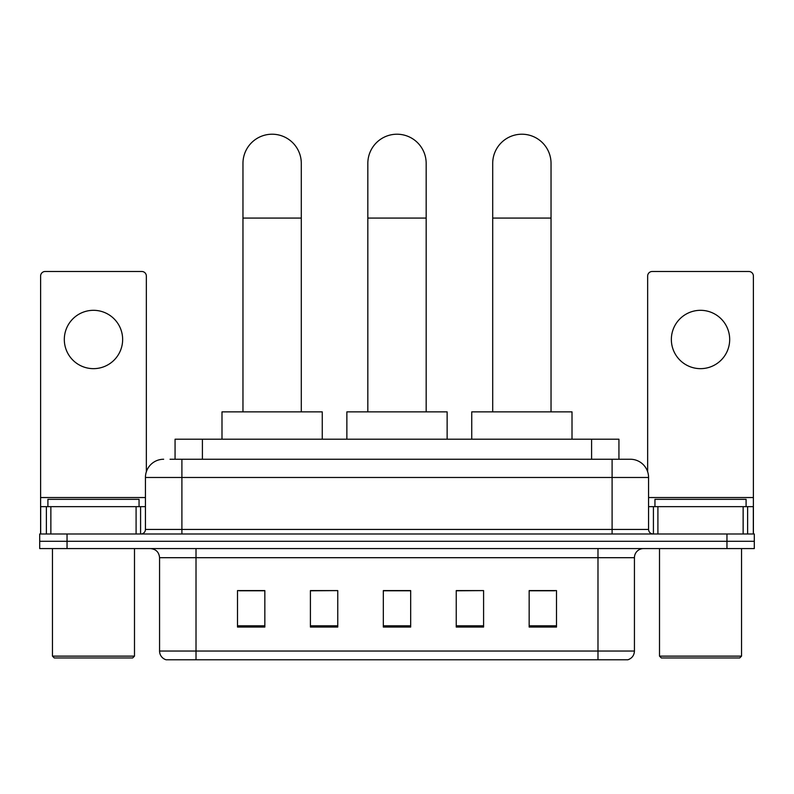 <?xml version="1.0" encoding="UTF-8"?>
<svg xmlns="http://www.w3.org/2000/svg" width="794" height="794" viewBox="0 0 794 794"><rect width="100%" height="100%" fill="white"/><g stroke="black" fill="none" stroke-linecap="round" stroke-linejoin="round"><path stroke-width="1.19" d="M175.067 459.25L175.067 439.201L618.933 439.201L618.933 459.25M170.462 459.25L623.955 459.25M170.045 459.25L181.895 459.25L181.895 477.482L145.431 477.482L145.431 529.439A4.556 4.556 0 0 1 140.875 533.995M163.663 459.25A18.232 18.232 0 0 0 145.431 477.482M630.337 459.25A18.232 18.232 0 0 1 648.569 477.482L612.105 477.482L612.105 459.25L630.059 459.25M648.569 477.482L648.569 529.439C648.837 532.208 650.355 533.727 653.125 533.995M67.043 533.995L39.7 533.995L39.7 541.29L67.043 541.29L39.7 541.29L39.7 548.575L67.043 548.575L67.043 541.29L726.957 541.29L67.043 541.29L67.043 533.995L726.957 533.995L726.957 541.29L754.3 541.29L726.957 541.29L726.957 548.575L67.043 548.575M726.957 548.575L754.3 548.575L754.3 533.995L726.957 533.995M634.436 651.03C634.188 655.397 632.004 658.315 627.875 659.784L597.981 659.784L597.981 651.03L634.436 651.03L634.436 557.696A9.111 9.111 0 0 1 643.557 548.575M597.981 659.784L166.125 659.784A9.111 9.111 0 0 1 159.564 651.03L159.564 557.696C159.018 552.158 155.981 549.12 150.443 548.575M556.505 627.052L556.505 590.597L529.161 590.597L529.161 627.052L556.505 627.052M483.586 627.052L483.586 590.597L456.242 590.597L456.242 627.052L483.586 627.052M264.839 627.052L264.839 590.597L237.495 590.597L237.495 627.052L264.839 627.052M337.758 627.052L337.758 590.597L310.414 590.597L310.414 627.052L337.758 627.052M410.677 627.052L410.677 590.597L383.323 590.597L383.323 627.052L410.677 627.052M159.564 651.03L196.019 651.03L196.019 659.784L183.692 659.784M581.585 659.784L212.415 659.784M529.161 590.786L554.688 590.786M337.758 590.597L310.414 590.786L337.758 590.597M239.312 590.786L264.839 590.786M483.586 590.597L456.242 590.786L483.586 590.597M410.677 590.786L383.323 590.786M93.474 310.315A29.17 29.17 0 0 0 64.314 339.485A29.17 29.17 0 0 0 93.474 368.654A29.17 29.17 0 0 0 122.643 339.485A29.17 29.17 0 0 0 93.474 310.315M136.092 533.995L136.092 506.651L50.866 506.651L50.866 533.995M146.344 471.795L146.344 276.044A4.556 4.556 0 0 0 141.789 271.488L45.169 271.488A4.556 4.556 0 0 0 40.613 276.044L40.613 506.651L50.866 506.651M136.092 506.651L145.431 506.651M40.613 533.995L40.613 506.651M132.667 657.958L54.28 657.958L52.464 656.132L134.494 656.132L132.667 657.958M52.464 548.575L52.464 656.132M134.494 548.575L134.494 656.132M139.049 506.651L139.049 499.357L47.908 499.357L47.908 506.651M242.964 411.858L242.964 163.385A29.17 29.17 0 0 1 272.124 134.216A29.17 29.17 0 0 1 301.293 163.385A29.17 29.17 0 0 0 272.124 134.216M301.293 411.858L301.293 163.385M322.255 439.201L322.255 411.858L221.992 411.858L221.992 439.201M367.83 411.858L367.83 163.385A29.17 29.17 0 0 1 397 134.216A29.17 29.17 0 0 1 426.17 163.385A29.17 29.17 0 0 0 397 134.216M426.17 411.858L426.17 163.385M447.131 439.201L447.131 411.858L346.869 411.858L346.869 439.201M492.707 411.858L492.707 163.385A29.17 29.17 0 0 1 521.876 134.216A29.17 29.17 0 0 1 551.036 163.385A29.17 29.17 0 0 0 521.876 134.216M551.036 411.858L551.036 163.385M572.008 439.201L572.008 411.858L471.745 411.858L471.745 439.201M700.526 310.315A29.17 29.17 0 0 0 671.357 339.485A29.17 29.17 0 0 0 700.526 368.654A29.17 29.17 0 0 0 729.686 339.485A29.17 29.17 0 0 0 700.526 310.315M743.134 533.995L743.134 506.651L657.908 506.651L657.908 533.995M753.387 533.995L753.387 506.651L753.387 533.995M743.134 506.651L753.387 506.651L753.387 276.044A4.556 4.556 0 0 0 748.831 271.488L652.211 271.488A4.556 4.556 0 0 0 647.656 276.044L647.656 471.795M648.569 506.651L657.908 506.651M739.72 657.958L661.333 657.958L659.506 656.132L741.536 656.132L739.72 657.958M659.506 548.575L659.506 656.132M741.536 548.575L741.536 656.132M746.092 506.651L746.092 499.357L654.951 499.357L654.951 506.651M202.41 459.25L202.41 439.201M591.59 459.25L591.59 439.201M181.895 533.995L181.895 529.439L648.569 529.439M145.431 529.439L181.895 529.439L181.895 477.482L612.105 477.482L612.105 533.995M597.981 548.575L597.981 557.696L159.564 557.696M634.436 557.696L597.981 557.696L597.981 651.03L196.019 651.03L196.019 548.575M410.677 625.791L383.323 625.791M337.758 625.791L310.414 625.791M264.839 625.791L237.495 625.791M483.586 625.791L456.242 625.791M556.505 625.791L529.161 625.791M145.431 497.54L40.613 497.54M140.578 506.651L140.578 533.995M40.683 506.651L40.683 533.995M46.38 533.995L46.38 506.651M242.964 218.072L301.293 218.072M367.83 218.072L426.17 218.072M492.707 218.072L551.036 218.072M753.387 497.54L648.569 497.54M753.317 533.995L753.317 506.651M747.62 506.651L747.62 533.995M653.422 533.995L653.422 506.651"/></g></svg>
